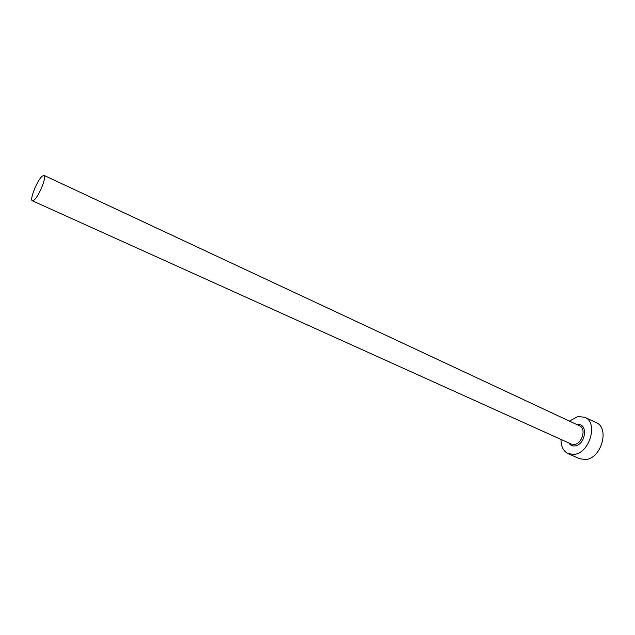 <?xml version="1.0" encoding="UTF-8"?>
<svg xmlns="http://www.w3.org/2000/svg" width="635" height="635" viewBox="0 0 635 635"><rect width="100%" height="100%" fill="white"/><g stroke="black" fill="none" stroke-linecap="round" stroke-linejoin="round"><path stroke-width="0.95" d="M42.132 176.205C37.187 180.348 29.305 200.081 32.353 200.779L34.131 200.049C39.037 196.151 47.109 175.982 44.021 175.387L42.132 176.205M561.015 439.452C560.935 446.461 563.308 451.191 568.142 453.66L574.437 454.382C589.907 452.803 598.321 422.418 584.867 417.274L577.874 416.528L569.444 421.116M568.142 453.66L579.684 458.772L586.002 459.526C601.52 458.041 609.798 427.895 596.265 422.696L584.867 417.274M577.278 424.783C588.185 422.331 586.121 444.5 575.207 445.897C572.476 446.286 570.373 445.325 568.904 443.016M32.353 200.779L571.302 444.095L574.532 444.46C582.255 443.579 586.407 428.458 579.66 425.894L44.021 175.387"/></g></svg>
